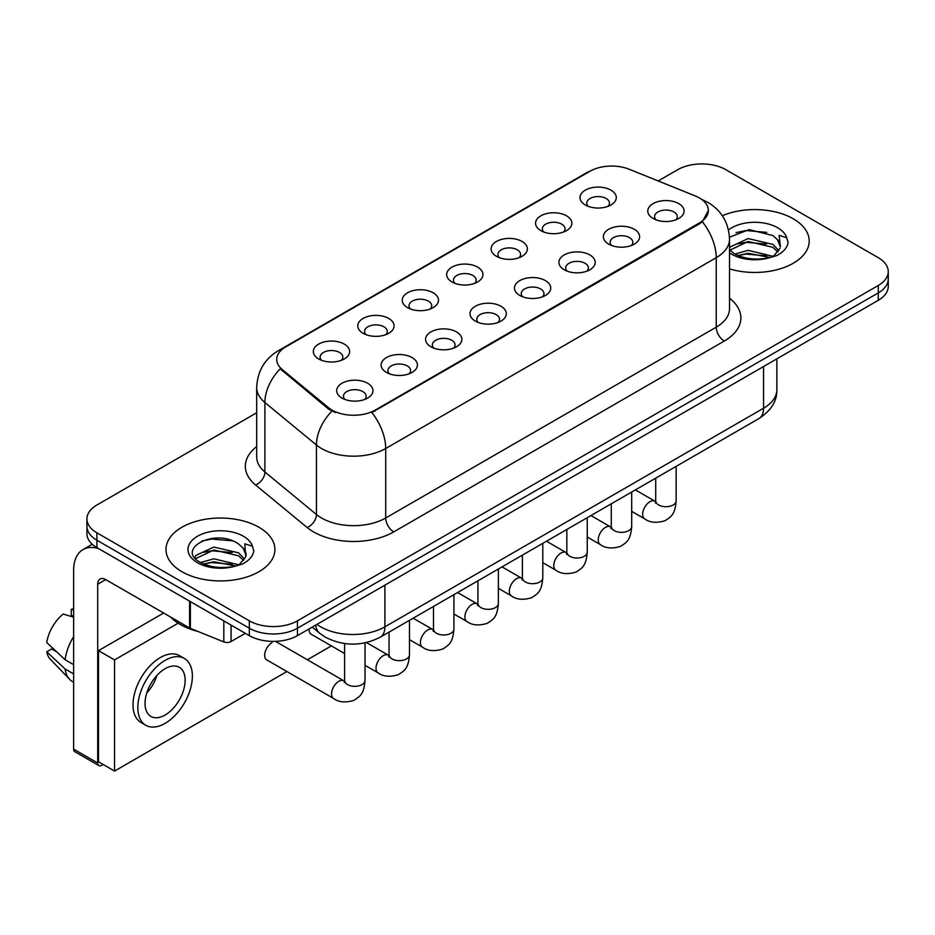 <?xml version="1.0" encoding="UTF-8"?>
<svg xmlns="http://www.w3.org/2000/svg" width="935" height="935" viewBox="0 0 935 935"><rect width="100%" height="100%" fill="white"/><g stroke="black" fill="none" stroke-linecap="round" stroke-linejoin="round"><path stroke-width="1.4" d="M540.862 230.641L540.862 230.641A18.151 10.484 180 0 1 540.862 215.821A18.151 10.484 180 0 1 566.528 215.821A18.151 10.484 180 0 1 566.528 230.641A18.151 10.484 180 0 1 540.862 230.641M563.56 232.032A11.349 6.545 0 0 0 565.044 228.783A11.349 6.545 0 0 0 561.713 224.155A11.349 6.545 0 0 0 549.359 222.74A11.349 6.545 0 0 0 542.347 228.783A11.349 6.545 0 0 0 543.843 232.032M496.415 256.295L496.415 256.295A18.151 10.484 180 0 1 496.415 241.475A18.151 10.484 180 0 1 522.092 241.475A18.151 10.484 180 0 1 522.092 256.295A18.151 10.484 180 0 1 496.415 256.295M519.112 257.686A11.349 6.545 0 0 0 520.596 254.449A11.349 6.545 0 0 0 517.277 249.809A11.349 6.545 0 0 0 504.912 248.394A11.349 6.545 0 0 0 497.911 254.449A11.349 6.545 0 0 0 499.395 257.686M451.967 281.961L451.967 281.961A18.151 10.484 180 0 1 451.967 267.141A18.151 10.484 180 0 1 477.645 267.141A18.151 10.484 180 0 1 477.645 281.961A18.151 10.484 180 0 1 451.967 281.961M474.664 283.352A11.349 6.545 0 0 0 476.149 280.103A11.349 6.545 0 0 0 472.829 275.474A11.349 6.545 0 0 0 460.464 274.048A11.349 6.545 0 0 0 453.463 280.103A11.349 6.545 0 0 0 454.948 283.352M407.531 307.615L407.531 307.615A18.151 10.484 180 0 1 407.531 292.795A18.151 10.484 180 0 1 433.197 292.795A18.151 10.484 180 0 1 433.197 307.615A18.151 10.484 180 0 1 407.531 307.615M430.217 309.006A11.349 6.545 0 0 0 431.713 305.768A11.349 6.545 0 0 0 428.382 301.128A11.349 6.545 0 0 0 416.017 299.714A11.349 6.545 0 0 0 409.016 305.768A11.349 6.545 0 0 0 410.5 309.006M363.084 333.281L363.084 333.281A18.151 10.484 180 0 1 363.084 318.461A18.151 10.484 180 0 1 388.761 318.461A18.151 10.484 180 0 1 388.761 333.281A18.151 10.484 180 0 1 363.084 333.281M385.781 334.672A11.349 6.545 0 0 0 387.265 331.422A11.349 6.545 0 0 0 383.946 326.794A11.349 6.545 0 0 0 371.581 325.368A11.349 6.545 0 0 0 364.58 331.422A11.349 6.545 0 0 0 366.064 334.672M318.636 358.935L318.636 358.935A18.151 10.484 180 0 1 318.636 344.115A18.151 10.484 180 0 1 344.314 344.115A18.151 10.484 180 0 1 344.314 358.935A18.151 10.484 180 0 1 318.636 358.935M341.333 360.326A11.349 6.545 0 0 0 342.818 357.088A11.349 6.545 0 0 0 339.499 352.448A11.349 6.545 0 0 0 327.133 351.034A11.349 6.545 0 0 0 320.132 357.088A11.349 6.545 0 0 0 321.617 360.326M585.298 204.975L585.298 204.975A18.151 10.484 180 0 1 585.298 190.156A18.151 10.484 180 0 1 610.976 190.156A18.151 10.484 180 0 1 610.976 204.975A18.151 10.484 180 0 1 585.298 204.975M607.995 206.366A11.349 6.545 0 0 0 609.48 203.129A11.349 6.545 0 0 0 606.16 198.5A11.349 6.545 0 0 0 593.795 197.075A11.349 6.545 0 0 0 586.794 203.129A11.349 6.545 0 0 0 588.279 206.366M608.65 244.117L608.65 244.117A18.151 10.484 180 0 1 608.65 229.297A18.151 10.484 180 0 1 634.316 229.297A18.151 10.484 180 0 1 634.316 244.117A18.151 10.484 180 0 1 608.65 244.117M631.347 245.508A11.349 6.545 0 0 0 632.831 242.27A11.349 6.545 0 0 0 629.512 237.63A11.349 6.545 0 0 0 617.147 236.216A11.349 6.545 0 0 0 610.134 242.27A11.349 6.545 0 0 0 611.63 245.508M564.202 269.771L564.202 269.771A18.151 10.484 180 0 1 564.202 254.951A18.151 10.484 180 0 1 589.88 254.951A18.151 10.484 180 0 1 589.88 269.771A18.151 10.484 180 0 1 564.202 269.771M586.899 271.162A11.349 6.545 0 0 0 588.384 267.924A11.349 6.545 0 0 0 585.065 263.296A11.349 6.545 0 0 0 572.699 261.87A11.349 6.545 0 0 0 565.698 267.924A11.349 6.545 0 0 0 567.183 271.162M519.767 295.437L519.767 295.437A18.151 10.484 180 0 1 519.767 280.617A18.151 10.484 180 0 1 545.432 280.617A18.151 10.484 180 0 1 545.432 295.437A18.151 10.484 180 0 1 519.767 295.437M542.452 296.827A11.349 6.545 0 0 0 543.948 293.578A11.349 6.545 0 0 0 540.617 288.95A11.349 6.545 0 0 0 528.252 287.536A11.349 6.545 0 0 0 521.251 293.578A11.349 6.545 0 0 0 522.735 296.827M475.319 321.091L475.319 321.091A18.151 10.484 180 0 1 475.319 306.271A18.151 10.484 180 0 1 500.985 306.271A18.151 10.484 180 0 1 500.985 321.091A18.151 10.484 180 0 1 475.319 321.091M498.016 322.481A11.349 6.545 0 0 0 499.5 319.244A11.349 6.545 0 0 0 496.181 314.616A11.349 6.545 0 0 0 483.816 313.19A11.349 6.545 0 0 0 476.803 319.244A11.349 6.545 0 0 0 478.299 322.481M430.871 346.756L430.871 346.756A18.151 10.484 180 0 1 430.871 331.937A18.151 10.484 180 0 1 456.549 331.937A18.151 10.484 180 0 1 456.549 346.756A18.151 10.484 180 0 1 430.871 346.756M453.568 348.147A11.349 6.545 0 0 0 455.053 344.898A11.349 6.545 0 0 0 451.734 340.27A11.349 6.545 0 0 0 439.368 338.856A11.349 6.545 0 0 0 432.367 344.898A11.349 6.545 0 0 0 433.852 348.147M386.424 372.41L386.424 372.41A18.151 10.484 180 0 1 386.424 357.591A18.151 10.484 180 0 1 412.101 357.591A18.151 10.484 180 0 1 412.101 372.41A18.151 10.484 180 0 1 386.424 372.41M409.121 373.801A11.349 6.545 0 0 0 410.605 370.564A11.349 6.545 0 0 0 407.286 365.936A11.349 6.545 0 0 0 394.921 364.51A11.349 6.545 0 0 0 387.92 370.564A11.349 6.545 0 0 0 389.404 373.801M341.988 398.076L341.988 398.076A18.151 10.484 180 0 1 341.988 383.257A18.151 10.484 180 0 1 367.654 383.257A18.151 10.484 180 0 1 367.654 398.076A18.151 10.484 180 0 1 341.988 398.076M364.685 399.467A11.349 6.545 0 0 0 366.169 396.218A11.349 6.545 0 0 0 362.838 391.59A11.349 6.545 0 0 0 350.485 390.175A11.349 6.545 0 0 0 343.472 396.218A11.349 6.545 0 0 0 344.968 399.467M653.097 218.463L653.097 218.463A18.151 10.484 180 0 1 653.097 203.631A18.151 10.484 180 0 1 678.763 203.631A18.151 10.484 180 0 1 678.763 218.463A18.151 10.484 180 0 1 653.097 218.463M675.783 219.842A11.349 6.545 0 0 0 677.279 216.604A11.349 6.545 0 0 0 673.948 211.976A11.349 6.545 0 0 0 661.583 210.55A11.349 6.545 0 0 0 654.582 216.604A11.349 6.545 0 0 0 656.066 219.842M695.289 195.953A30.633 17.683 180 0 1 699.38 197.94A30.633 17.683 180 0 1 708.356 210.445A30.633 17.683 180 0 1 699.38 222.951L375.274 410.068A30.633 17.683 180 0 1 328.524 407.707L282.265 369.57A30.633 17.683 180 0 1 276.725 359.426A30.633 17.683 180 0 1 285.701 346.92L590.008 171.234A30.633 17.683 180 0 1 629.232 169.258L695.289 195.953M793.242 218.778A54.452 31.439 0 0 0 722.334 215.751A54.452 31.439 0 0 1 793.242 218.778A54.452 31.439 0 0 1 809.196 241.02A54.452 31.439 0 0 0 793.242 218.778M258.948 527.258A54.452 31.439 0 0 0 199.611 520.433A54.452 31.439 0 0 0 165.986 549.488A54.452 31.439 0 0 0 181.939 571.717A54.452 31.439 0 0 0 241.288 578.531A54.452 31.439 0 0 0 274.902 549.488A54.452 31.439 0 0 0 258.948 527.258A54.452 31.439 0 0 0 199.611 520.433A54.452 31.439 0 0 0 165.986 549.488A54.452 31.439 0 0 0 181.939 571.717A54.452 31.439 0 0 0 241.288 578.531A54.452 31.439 0 0 0 274.902 549.488A54.452 31.439 0 0 0 258.948 527.258M708.356 210.445L702.349 221.712L699.38 223.862L371.826 412.534A39.714 22.931 60 0 1 385.711 448.508A45.383 26.203 180 0 1 321.523 448.508A45.383 26.203 180 0 1 316.439 445.013L264.897 402.517A45.383 26.203 180 0 1 256.693 387.487L256.693 456.97A45.383 26.203 0 0 0 264.897 471.988L316.439 514.495A45.383 26.203 0 0 0 321.523 517.99A45.383 26.203 0 0 0 385.711 517.99L716.233 327.168A45.383 26.203 0 0 0 729.522 308.643L729.522 239.161A45.383 26.203 180 0 1 716.233 257.686A39.714 22.931 -120 0 0 702.349 221.712M256.693 412.767L96.901 505.017A34.034 19.647 0 0 0 86.932 518.913L86.932 533.733A34.034 19.647 0 0 0 96.901 547.63L249.329 635.636L249.329 628.226A34.034 19.647 0 0 0 297.459 628.226L878.281 292.889A34.034 19.647 0 0 0 888.25 278.992A34.034 19.647 0 0 1 878.281 292.889L297.459 628.226A34.034 19.647 0 0 1 249.329 628.226L96.901 540.22L249.329 628.226L249.329 620.817A34.034 19.647 0 0 0 297.459 620.817L878.281 285.479A34.034 19.647 0 0 0 888.25 271.582A34.034 19.647 0 0 0 878.281 257.686L725.852 169.691A34.034 19.647 0 0 0 677.723 169.691L658.193 180.958M86.932 526.323A34.034 19.647 0 0 0 96.901 540.22A34.034 19.647 0 0 1 86.932 526.323M335.408 412.534L328.524 409.051L280.208 368.822A39.714 26.554 129.5 0 0 264.897 402.517L264.897 471.988A11.349 7.585 -50.5 0 1 255.606 485.02A56.731 32.748 180 0 1 256.693 446.579M729.522 268.883A54.452 31.439 0 0 0 809.196 241.02A54.452 31.439 0 0 1 729.522 268.883M86.932 518.913A34.034 19.647 0 0 0 96.901 532.81L249.329 620.817M249.329 635.636A34.034 19.647 0 0 0 297.459 635.636L878.281 300.299A34.034 19.647 0 0 0 888.25 286.402L888.25 271.582M729.522 249.715L734.174 253.619C744.108 258.995 755.842 260.374 769.376 257.744L776.576 255.641C783.507 252.088 787.34 247.646 788.1 242.329L786.686 237.724L779.1 235.351L780.386 246.571A25.642 14.808 0 0 0 777.488 239.734L772.894 235.55L749.087 229.624L729.475 237.209M780 248.336L773.736 255.886M734.933 254.063L748.094 250.346L773.14 256.319M766.525 255.839L746.083 254.086L737.96 255.547L748.094 253.28L770.288 257.534M729.522 248.079L729.966 247.085L748.094 238.577L772.871 244.374L778.832 250.58M729.896 250.159L748.094 241.522L772.871 247.307L777.838 251.971M777.488 239.734L780.363 246.922M736.032 232.593L746.083 230.548L766.782 232.383M737.925 243.801L746.083 242.317L766.525 244.07M170.708 617.112A56.731 32.748 0 0 0 180.338 624.522A56.731 32.748 0 0 0 197.764 631.382M245.718 556.804L246.092 555.039A25.642 14.808 0 0 0 243.194 548.202L238.6 544.018C214.968 527.293 175.57 549.125 199.891 562.087C209.814 567.475 221.548 568.842 235.082 566.213L242.282 564.109C249.213 560.556 253.058 556.115 253.817 550.797L252.403 546.204L244.818 543.819L245.706 556.804L239.453 564.354M200.651 562.531L213.811 558.814L238.846 564.787M232.231 564.308L211.789 562.554L203.666 564.027L213.811 561.748L236.006 566.014M194.901 557.774L195.672 555.554L213.811 547.045L238.577 552.842L244.538 559.048M195.602 558.627L213.811 549.99L238.577 555.787L243.556 560.439M243.194 548.202L246.08 555.39M201.738 541.061L211.789 539.027L232.488 540.851M203.631 552.269L211.789 550.785L232.231 552.538M231.074 625.094L231.074 641.539L245.321 633.322M98.596 548.611A45.383 26.203 -120 0 0 83.04 549.558A45.383 26.203 -120 0 0 73.631 570.327L73.631 749.11L97.707 763.007L97.707 584.223A11.349 6.545 60 0 1 100.057 579.034A11.349 6.545 60 0 1 105.725 579.595L189.606 628.016L189.606 601.158M97.707 763.007A5.668 3.272 120 0 0 98.876 765.601L74.812 751.705A5.668 3.272 -60 0 1 73.631 749.11M98.876 765.601A5.668 3.272 120 0 0 101.716 765.321L103.154 764.491M231.074 641.539A5.668 3.272 180 0 1 223.816 641.913L190.366 628.39A5.668 3.272 180 0 1 189.606 628.016M271.945 642.766A10.215 5.89 120 0 0 271.875 642.812A10.215 5.89 120 0 0 265.201 651.812A10.215 5.89 120 0 0 266.767 659.993A10.215 5.89 120 0 0 267.445 660.297M178.153 623.189L114.549 659.911L114.549 771.071L286.928 671.54M307.346 659.759L331.376 645.886M309.123 628.904A10.215 5.89 120 0 0 311.203 634.339A10.215 5.89 120 0 0 311.893 634.631M163.648 613.033L98.502 650.643L98.502 761.803L114.549 771.071M114.549 659.911L98.502 650.643M165.098 715.03A28.366 16.374 120 0 0 183.622 690.03A28.366 16.374 120 0 0 179.275 667.298A28.366 16.374 120 0 0 165.098 668.712A28.366 16.374 120 0 0 146.561 693.7A28.366 16.374 120 0 0 150.909 716.432A28.366 16.374 120 0 0 165.098 715.03M146.76 693.034A28.366 16.374 120 0 0 156.94 675.409M73.631 610.134L71.235 609.41L71.235 615.101L73.631 616.492M184.382 658.462L179.567 655.68A38.569 22.276 120 0 0 160.282 657.585A38.569 22.276 120 0 0 135.084 691.584A38.569 22.276 120 0 0 140.986 722.498L145.802 725.268A38.569 22.276 120 0 0 165.098 723.363A38.569 22.276 120 0 0 190.296 689.364A38.569 22.276 120 0 0 184.382 658.462A38.569 22.276 120 0 0 165.098 660.367A38.569 22.276 120 0 0 139.888 694.366A38.569 22.276 120 0 0 145.802 725.268M73.631 636.653A37.435 21.61 120 0 0 65.123 659.736L46.75 642.544A29.499 17.029 120 0 1 63.206 614.038L73.631 617.205M73.631 664.645L65.123 659.736M56.684 651.847L51.682 648.96L46.75 651.812L65.123 668.992L73.631 673.913M65.123 668.992A37.435 21.61 120 0 0 69.739 679.453A37.435 21.61 120 0 0 72.568 681.673L73.631 682.293M73.631 608.732A29.499 17.029 120 0 0 71.235 609.41M46.75 651.812A29.499 17.029 120 0 0 50.233 659.152L69.739 679.453M375.274 410.068L375.274 410.979M328.524 407.707L328.524 409.051M282.265 369.57L282.265 370.914M699.38 222.951L699.38 223.862M393.728 531.886A11.349 6.545 60 0 1 385.711 517.99L385.711 448.508L716.233 257.686L716.233 327.168A11.349 6.545 60 0 0 724.251 341.065L393.728 531.886A56.731 32.748 180 0 1 313.505 531.886A56.731 32.748 180 0 1 307.147 527.515L255.606 485.02M729.522 239.161C728.751 222.846 721.586 210.609 708.005 202.463L702.279 199.669A39.714 18.595 112 0 0 701.741 199.471M282.323 349.234A39.714 22.931 -120 0 0 278.209 350.789C264.64 358.935 257.464 371.172 256.693 387.487M278.209 350.789L586.666 172.694A39.714 22.931 60 0 1 589.669 171.421M331.913 411.155A39.714 26.554 129.5 0 0 316.439 445.013L316.439 514.495A11.349 7.585 -50.5 0 1 307.147 527.515M729.522 298.253A56.731 32.748 180 0 1 724.251 341.065M297.459 620.817L297.459 635.636M878.281 285.479L878.281 300.299M96.901 532.81L96.901 547.63M316.965 624.37A45.383 26.203 0 0 0 320.728 626.836A45.383 26.203 0 0 0 384.904 626.836L763.556 408.221A45.383 26.203 0 0 0 776.856 389.696C777.184 400.951 771.188 410.594 758.858 418.611L380.206 637.226A22.685 13.102 60 0 0 384.904 626.836L384.904 585.146M763.556 366.532L763.556 408.221A22.685 13.102 60 0 1 758.858 418.611M315.726 625.083A22.685 15.182 129.5 0 0 319.793 633.334L312.243 627.104M676.145 466.366L676.145 500.809A10.215 5.89 180 0 1 672.686 505.227A10.215 5.89 180 0 1 658.707 504.982A10.215 5.89 180 0 1 655.715 500.809L655.388 503.018L656.3 502.259M676.145 500.809C674.976 515.208 670.827 516.751 665.124 520.678C656.686 523.284 649.907 522.7 644.776 518.913A10.215 5.89 -60 0 1 643.21 510.732A10.215 5.89 -60 0 1 649.883 501.733A10.215 5.89 -60 0 1 650.339 501.487A10.215 5.89 -60 0 1 654.991 501.23L655.692 501.592M631.698 492.02L631.698 526.463A10.215 5.89 180 0 1 628.238 530.893A10.215 5.89 180 0 1 614.26 530.636A10.215 5.89 180 0 1 611.28 526.463L610.941 528.672L611.864 527.913M631.698 526.463C630.541 540.862 626.38 542.405 620.676 546.332C612.25 548.95 605.459 548.354 600.34 544.579A10.215 5.89 -60 0 1 598.774 536.398A10.215 5.89 -60 0 1 605.436 527.398A10.215 5.89 -60 0 1 605.892 527.153A10.215 5.89 -60 0 1 610.543 526.884L611.245 527.258M587.25 517.686L587.25 552.129A10.215 5.89 180 0 1 583.791 556.547A10.215 5.89 180 0 1 569.824 556.302A10.215 5.89 180 0 1 566.832 552.129L566.505 554.338L567.416 553.578M587.25 552.129C586.093 566.528 581.944 568.071 576.24 571.998C567.802 574.604 561.023 574.02 555.893 570.233A10.215 5.89 -60 0 1 554.326 562.052A10.215 5.89 -60 0 1 561 553.053A10.215 5.89 -60 0 1 561.444 552.807A10.215 5.89 -60 0 1 566.096 552.55L566.797 552.912M542.803 543.34L542.803 577.783A10.215 5.89 180 0 1 539.355 582.213A10.215 5.89 180 0 1 525.376 581.956A10.215 5.89 180 0 1 522.385 577.783L522.057 579.992L522.969 579.232M542.803 577.783C541.645 592.182 537.496 593.725 531.793 597.652C523.355 600.27 516.576 599.674 511.445 595.899A10.215 5.89 -60 0 1 509.879 587.706A10.215 5.89 -60 0 1 516.552 578.718A10.215 5.89 -60 0 1 517.008 578.473A10.215 5.89 -60 0 1 521.66 578.204L522.361 578.578M498.367 569.006L498.367 603.449A10.215 5.89 180 0 1 494.907 607.867A10.215 5.89 180 0 1 480.929 607.61A10.215 5.89 180 0 1 477.937 603.449L477.61 605.646L478.533 604.898M498.367 603.449C497.198 617.848 493.049 619.379 487.345 623.318C478.919 625.924 472.128 625.34 466.997 621.553A10.215 5.89 -60 0 1 465.443 613.372A10.215 5.89 -60 0 1 472.105 604.372A10.215 5.89 -60 0 1 472.561 604.127A10.215 5.89 -60 0 1 477.212 603.87L477.914 604.232M786.686 237.724A32.456 18.735 0 0 0 777.686 227.766A32.456 18.735 0 0 0 728.494 229.987M729.522 252.812A32.456 18.735 0 0 0 731.789 254.262A32.456 18.735 0 0 0 769.376 257.744M252.403 546.204A32.456 18.735 0 0 0 243.392 536.234A32.456 18.735 0 0 0 197.495 536.234A32.456 18.735 0 0 0 197.495 562.73A32.456 18.735 0 0 0 235.082 566.213M97.707 584.223L105.725 579.595M190.366 601.591L190.366 628.39M223.816 641.913L223.816 620.898M453.919 594.66L453.919 629.103A10.215 5.89 180 0 1 450.46 633.533A10.215 5.89 180 0 1 436.493 633.275A10.215 5.89 180 0 1 433.501 629.103L433.174 631.312L434.085 630.552M453.919 629.103C452.762 643.502 448.613 645.045 442.909 648.972C434.471 651.59 427.692 650.994 422.562 647.207A10.215 5.89 -60 0 1 420.995 639.026A10.215 5.89 -60 0 1 427.669 630.038A10.215 5.89 -60 0 1 428.113 629.793A10.215 5.89 -60 0 1 432.765 629.524L433.466 629.898M409.472 620.326L409.472 654.769A10.215 5.89 180 0 1 406.012 659.187A10.215 5.89 180 0 1 392.046 658.93A10.215 5.89 180 0 1 389.053 654.769L388.726 656.966L389.638 656.218M409.472 654.769C408.315 669.168 404.165 670.699 398.462 674.638C390.024 677.244 383.245 676.659 378.114 672.873A10.215 5.89 -60 0 1 376.548 664.692A10.215 5.89 -60 0 1 383.221 655.692A10.215 5.89 -60 0 1 383.677 655.447A10.215 5.89 -60 0 1 388.329 655.19L389.018 655.552M365.036 642.871L365.036 680.423A10.215 5.89 180 0 1 361.576 684.852A10.215 5.89 180 0 1 347.598 684.595A10.215 5.89 180 0 1 344.606 680.423L344.279 682.632L345.19 681.872M365.036 680.423C363.867 694.822 359.718 696.365 354.014 700.292C345.588 702.91 338.797 702.314 333.666 698.527A10.215 5.89 -60 0 1 332.1 690.346A10.215 5.89 -60 0 1 338.774 681.346A10.215 5.89 -60 0 1 339.23 681.101A10.215 5.89 -60 0 1 343.881 680.844L344.583 681.218M586.666 172.694L593.947 169.317M702.279 199.669L701.682 199.424M380.206 637.226C361.95 646.401 343.683 646.401 325.427 637.226L319.793 633.334M776.856 389.696L776.856 358.865M644.776 518.913L631.698 511.363M655.715 478.159L655.715 500.809M654.991 501.23L635.368 489.905M600.34 544.579L587.25 537.017M611.28 503.813L611.28 526.463M610.543 526.884L590.932 515.559M555.893 570.233L542.803 562.683M566.832 529.479L566.832 552.129M566.096 552.55L546.484 541.225M511.445 595.899L498.367 588.337M522.385 555.133L522.385 577.783M521.66 578.204L502.037 566.879M466.997 621.553L453.919 614.003M477.937 580.799L477.937 603.449M477.212 603.87L457.601 592.545M83.04 549.558L92.214 544.252M422.562 647.207L409.472 639.657M433.501 606.453L433.501 629.103M432.765 629.524L413.153 618.199M378.114 672.873L365.036 665.323M344.606 653.53L310.607 633.895M389.053 632.118L389.053 654.769M388.329 655.19L366.45 642.555M333.666 698.527L266.171 659.561M344.606 643.549L344.606 680.423M343.881 680.844L275.474 641.352"/></g></svg>
